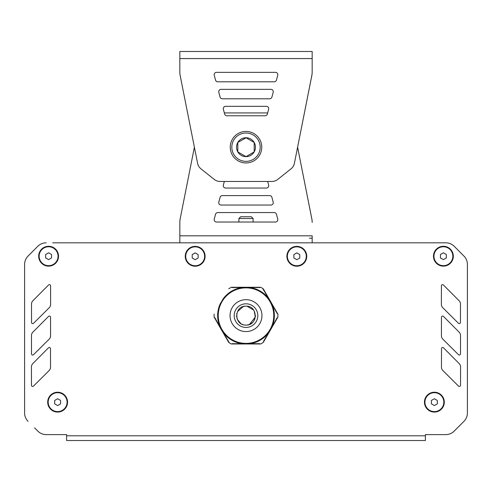 <?xml version="1.0" encoding="UTF-8"?>
<svg xmlns="http://www.w3.org/2000/svg" width="492" height="492" viewBox="0 0 492 492"><rect width="100%" height="100%" fill="white"/><g stroke="black" fill="none" stroke-linecap="round" stroke-linejoin="round"><path stroke-width="0.74" d="M262.9 289.124L263.251 288.786L263.878 290.76L264.53 291.006L264.585 291.984L265.243 292.236L265.293 293.214L265.951 293.46L266.006 294.444L266.658 294.69L263.251 288.786A31.9 31.9 0 0 0 260.619 287.26L231.381 287.26L233.073 287.709L233.946 287.26L234.487 287.709L235.367 287.26L235.908 287.709L236.781 287.26L237.322 287.709L238.202 287.26L238.743 287.709L239.622 287.26L240.164 287.709L241.037 287.26L242.089 287.537A28.358 28.358 0 0 1 242.74 287.451L242.089 287.537M249.911 287.537L249.26 287.451A28.358 28.358 0 0 1 249.911 287.537L250.963 287.26L251.836 287.709L252.378 287.26L253.257 287.709L253.798 287.26L254.678 287.709L255.219 287.26L256.092 287.709L256.633 287.26L257.513 287.709L258.054 287.26L258.927 287.709L260.619 287.26M223.632 298.189L223.233 298.712A28.358 28.358 0 0 1 223.632 298.189L219.721 304.966A28.358 28.358 0 0 1 219.973 304.357L219.721 304.966M214.131 314.099A31.9 31.9 0 0 0 214.131 317.143L215.361 318.386L215.416 319.363L216.24 319.898L216.123 320.593L216.781 320.839L216.831 321.817L217.489 322.069L217.544 323.047L218.362 323.582L218.251 324.277L219.075 324.812L218.958 325.501L219.617 325.753L219.666 326.731L220.324 326.977L220.379 327.961L221.031 328.207L221.123 329.234L221.744 329.437L221.794 330.415L222.452 330.661L222.507 331.645L223.159 331.891L223.214 332.869L224.038 333.41L223.922 334.099L224.58 334.345L224.629 335.329L225.287 335.575L225.342 336.553L226.16 337.094L226.049 337.783L226.707 338.029L226.757 339.013L227.415 339.259L227.47 340.236L228.122 340.489L228.749 342.457A31.9 31.9 0 0 0 231.381 343.982L243.872 343.982L244.413 343.539L245.293 343.982L245.834 343.539L246.707 343.982L247.248 343.539L248.128 343.982L248.669 343.539L249.542 343.982L250.084 343.539L250.963 343.982L251.504 343.539L252.378 343.982L252.925 343.539L253.798 343.982L254.339 343.539L255.219 343.982L255.76 343.539L256.633 343.982L257.175 343.539L258.054 343.982L258.595 343.539L260.619 343.982A31.9 31.9 0 0 0 263.251 342.457L263.878 340.489L264.53 340.236L264.585 339.259L265.243 339.013L265.293 338.029L265.951 337.783L265.84 337.094L266.658 336.553L266.713 335.575L267.371 335.329L267.42 334.345L268.078 334.099L267.962 333.41L268.786 332.869L268.841 331.891L269.493 331.645L269.548 330.661L270.206 330.415L270.256 329.437L270.877 329.234L270.969 328.207L271.621 327.961L271.676 326.977L272.334 326.731L272.383 325.753L273.042 325.501L272.925 324.812L273.749 324.277L273.638 323.582L274.456 323.047L274.511 322.069L275.169 321.817L275.219 320.839L275.877 320.593L275.76 319.898L276.584 319.363L276.639 318.386L277.869 317.143A31.9 31.9 0 0 0 277.869 314.099L276.639 312.863L276.584 311.879L275.76 311.344L275.877 310.655L275.219 310.403L275.169 309.425L274.511 309.179L274.456 308.195L273.804 307.949L273.749 306.971L272.925 306.43L273.042 305.741L272.383 305.495L272.334 304.511L271.676 304.265L271.621 303.287L270.803 302.746L270.914 302.057L270.256 301.811L270.206 300.827L269.548 300.581L269.493 299.603L268.675 299.062L268.786 298.373L267.962 297.838L268.078 297.143L267.42 296.897L267.371 295.92L266.547 295.378L266.658 294.69L277.839 314.05M231.381 287.26A31.9 31.9 0 0 0 228.749 288.786M231.381 343.982L233.073 343.539L233.946 343.982L234.487 343.539L235.367 343.982L235.908 343.539L236.781 343.982L237.322 343.539L238.202 343.982L238.743 343.539L239.622 343.982L240.164 343.539L241.037 343.982L241.578 343.539L242.458 343.982L242.999 343.539L243.872 343.982L252.378 343.982M249.26 287.451L242.74 287.451M223.233 298.712L219.973 304.357M268.767 332.531A28.358 28.358 0 0 1 268.368 333.053M267.992 333.521A28.358 28.358 0 0 1 250.502 343.619M249.911 343.711A28.358 28.358 0 0 1 249.26 343.791M271.479 303.177A28.358 28.358 0 0 1 271.639 303.496M272.027 304.357A28.358 28.358 0 0 1 272.279 304.966M272.5 305.526A28.358 28.358 0 0 1 272.5 325.722M272.279 326.276A28.358 28.358 0 0 1 272.027 326.885M268.368 298.189A28.358 28.358 0 0 1 268.767 298.712M250.502 287.623A28.358 28.358 0 0 1 267.992 297.721M247.962 287.334A28.358 28.358 0 0 1 248.319 287.359M224.008 297.721A28.358 28.358 0 0 1 241.498 287.623M244.038 343.914A28.358 28.358 0 0 1 243.681 343.883M248.319 343.883A28.358 28.358 0 0 1 247.962 343.914M271.639 327.746A28.358 28.358 0 0 1 271.479 328.066M243.681 287.359A28.358 28.358 0 0 1 244.038 287.334M220.361 303.496A28.358 28.358 0 0 1 220.521 303.177M219.5 325.722A28.358 28.358 0 0 1 219.5 305.526M219.973 326.885A28.358 28.358 0 0 1 219.721 326.276M220.521 328.066A28.358 28.358 0 0 1 220.361 327.746M223.632 333.053A28.358 28.358 0 0 1 223.233 332.531M241.498 343.619A28.358 28.358 0 0 1 224.008 333.521M242.74 343.791A28.358 28.358 0 0 1 242.089 343.711M246 287.857A27.767 27.767 0 0 0 218.233 315.624A27.767 27.767 0 0 0 246 343.391A27.767 27.767 0 0 0 273.767 315.624A27.767 27.767 0 0 0 246 287.857A27.767 27.767 0 0 0 218.233 315.624A27.767 27.767 0 0 0 246 343.391A27.767 27.767 0 0 0 273.767 315.624M252.384 343.982L260.619 343.982M229.1 342.124L228.749 342.457M214.161 317.199L228.718 342.407M263.281 342.407L277.839 317.199M54.667 400.451L57.626 398.741L60.578 400.451L60.578 403.858L57.626 405.568L54.667 403.858L54.667 400.451M67.078 402.155A9.453 9.453 0 0 1 57.626 411.607A9.453 9.453 0 0 1 48.173 402.155A9.453 9.453 0 0 1 57.626 392.702A9.453 9.453 0 0 1 67.078 402.155M431.423 400.451L434.374 398.741L437.333 400.451L437.333 403.858L434.374 405.568L431.423 403.858L431.423 400.451M443.827 402.155A9.453 9.453 0 0 1 434.374 411.607A9.453 9.453 0 0 1 424.922 402.155A9.453 9.453 0 0 1 434.374 392.702A9.453 9.453 0 0 1 443.827 402.155M440.445 254.505L443.397 252.802L446.355 254.505L446.355 257.919L443.397 259.622L440.445 257.919L440.445 254.505M452.849 256.215A9.453 9.453 0 0 1 443.397 265.668A9.453 9.453 0 0 1 433.944 256.215A9.453 9.453 0 0 1 443.397 246.763A9.453 9.453 0 0 1 452.849 256.215M293.872 254.585L296.824 252.882L299.782 254.585L299.782 257.999L296.824 259.702L293.872 257.999L293.872 254.585M306.276 256.295A9.453 9.453 0 0 1 296.824 265.748A9.453 9.453 0 0 1 287.371 256.295A9.453 9.453 0 0 1 296.824 246.843A9.453 9.453 0 0 1 306.276 256.295M192.218 254.585L195.176 252.882L198.128 254.585L198.128 257.999L195.176 259.702L192.218 257.999L192.218 254.585M204.629 256.295A9.453 9.453 0 0 1 195.176 265.748A9.453 9.453 0 0 1 185.724 256.295A9.453 9.453 0 0 1 195.176 246.843A9.453 9.453 0 0 1 204.629 256.295M45.645 254.505L48.603 252.802L51.555 254.505L51.555 257.919L48.603 259.622L45.645 257.919L45.645 254.505M58.056 256.215A9.453 9.453 0 0 1 48.603 265.668A9.453 9.453 0 0 1 39.151 256.215A9.453 9.453 0 0 1 48.603 246.763A9.453 9.453 0 0 1 58.056 256.215M82.33 440.518L425.402 440.518L425.402 435.789L66.598 435.789L66.598 434.608L46.205 434.608L57.146 434.608M34.624 427.923L37.853 431.146A11.814 11.814 0 0 0 46.205 434.608M24.6 413.003A11.814 11.814 0 0 0 28.062 421.361A11.814 11.814 0 0 1 24.6 413.009L24.6 264.438A11.814 11.814 0 0 1 28.062 256.08L37.779 246.308L28.044 256.08A11.814 11.814 0 0 0 24.6 264.419L24.6 413.003M52.718 242.827L445.844 242.827A11.814 11.814 0 0 1 454.221 246.301L463.956 256.08A11.814 11.814 0 0 1 467.4 264.419L467.4 413.009A11.814 11.814 0 0 1 463.938 421.361L454.147 431.146L463.938 421.361A11.814 11.814 0 0 0 467.4 413.003L467.4 264.438M439.584 434.608L425.402 434.608L425.402 435.789M50.541 317.242L50.541 317.248A1.181 1.181 0 0 0 48.524 316.411L32.847 332.18A4.729 4.729 0 0 0 31.47 335.513L31.506 353.853A1.181 1.181 0 0 0 33.524 354.689L49.175 339.142A4.729 4.729 0 0 0 50.578 335.778L50.541 317.248M458.476 354.689L458.476 354.689A1.181 1.181 0 0 0 460.494 353.853L460.53 335.526A4.729 4.729 0 0 0 459.159 332.18L443.483 316.418A1.181 1.181 0 0 0 441.459 317.242L441.422 335.765A4.729 4.729 0 0 0 442.818 339.136L458.476 354.689M441.465 367.204L441.465 367.192A4.729 4.729 0 0 0 442.862 370.556L458.519 386.109A1.181 1.181 0 0 0 460.537 385.279L460.573 366.952A4.729 4.729 0 0 0 459.202 363.606L443.526 347.838A1.181 1.181 0 0 0 441.502 348.668L441.465 367.192M458.433 323.269L458.433 323.262A1.181 1.181 0 0 0 460.451 322.432L460.481 304.105A4.729 4.729 0 0 0 459.11 300.76L443.44 284.991A1.181 1.181 0 0 0 441.416 285.821L441.379 304.345A4.729 4.729 0 0 0 442.769 307.709L458.433 323.262M50.498 348.668L50.498 348.668A1.181 1.181 0 0 0 48.474 347.838L32.804 363.6A4.729 4.729 0 0 0 31.427 366.94L31.463 385.273A1.181 1.181 0 0 0 33.474 386.115L49.132 370.562A4.729 4.729 0 0 0 50.535 367.204L50.498 348.668M50.584 285.821L50.584 285.821A1.181 1.181 0 0 0 48.567 284.991L32.89 300.753A4.729 4.729 0 0 0 31.519 304.093L31.549 322.426A1.181 1.181 0 0 0 33.567 323.269L49.225 307.715A4.729 4.729 0 0 0 50.621 304.357L50.584 285.821M46.156 242.827A11.814 11.814 0 0 0 37.779 246.301A11.814 11.814 0 0 1 46.156 242.827M445.844 242.827L439.282 242.827M425.1 242.827L420.377 242.827M406.195 242.827L401.472 242.827M387.29 242.827L382.561 242.827M368.385 242.827L363.656 242.827M349.48 242.827L344.751 242.827M330.575 242.827L325.845 242.827M166.155 242.827L161.425 242.827M147.249 242.827L142.52 242.827M128.344 242.827L123.615 242.827M109.439 242.827L104.71 242.827M90.528 242.827L85.805 242.827M71.623 242.827L66.9 242.827M434.854 434.608L445.795 434.608A11.814 11.814 0 0 0 454.147 431.146M66.598 435.789L66.598 440.518L425.402 440.518M48.603 246.289A9.926 9.926 0 0 1 57.773 260.01A9.926 9.926 0 0 1 38.677 256.215A9.926 9.926 0 0 1 48.603 246.289M57.626 392.229A9.926 9.926 0 0 1 66.795 405.955A9.926 9.926 0 0 1 47.699 402.155A9.926 9.926 0 0 1 57.626 392.229M443.397 246.289A9.926 9.926 0 0 1 452.566 260.01A9.926 9.926 0 0 1 433.47 256.215A9.926 9.926 0 0 1 443.397 246.289M434.374 392.229A9.926 9.926 0 0 1 443.544 405.955A9.926 9.926 0 0 1 424.448 402.155A9.926 9.926 0 0 1 434.374 392.229M296.824 246.369A9.926 9.926 0 0 1 305.993 260.09A9.926 9.926 0 0 1 286.897 256.295A9.926 9.926 0 0 1 296.824 246.369M195.176 246.369A9.926 9.926 0 0 1 204.346 260.09A9.926 9.926 0 0 1 185.25 256.295A9.926 9.926 0 0 1 195.176 246.369M249.512 324.4L255.348 317.02L255.453 315.612M255.348 317.014L254.136 310.815M253.626 310.034L247.002 306.221M245.164 306.208L243.472 306.516M243.263 306.571L237.427 311.639M236.793 313.472L236.689 313.994M236.547 315.759L236.677 317.162M237.021 318.57L237.341 319.419M237.378 319.499L240.846 323.545M241.984 324.179L242.691 324.474M244.887 325.009L246 325.077C258.195 325.655 258.195 305.587 246 306.172C233.805 305.587 233.805 325.655 246 325.077M268.632 109.31L267.365 114.033A2.362 2.362 0 0 1 265.083 115.786L226.91 115.786A2.362 2.362 0 0 1 224.629 114.033L223.362 109.31A2.362 2.362 0 0 1 225.643 106.334L266.35 106.334A2.362 2.362 0 0 1 268.632 109.31M216.548 72.355A2.362 2.362 0 0 0 214.266 75.331A2.362 2.362 0 0 1 216.542 72.355L275.452 72.355A2.362 2.362 0 0 1 277.734 75.331L276.467 80.061A2.362 2.362 0 0 1 274.185 81.807L217.808 81.807A2.362 2.362 0 0 1 215.521 80.061L214.26 75.331L215.533 80.061A2.362 2.362 0 0 0 217.815 81.807M273.183 92.324L271.916 97.047A2.362 2.362 0 0 1 269.634 98.8L222.359 98.8A2.362 2.362 0 0 1 220.078 97.047L218.811 92.324A2.362 2.362 0 0 1 221.093 89.347L270.901 89.347A2.362 2.362 0 0 1 273.183 92.324M179.832 58.573L179.832 51.482L312.168 51.482L312.168 71.93A18.905 18.905 0 0 1 311.688 76.155L294.357 163.559A9.453 9.453 0 0 1 291.036 168.836L277.777 179.402A9.453 9.453 0 0 1 271.885 181.462L220.115 181.462A9.453 9.453 0 0 1 214.223 179.402L200.964 168.836A9.453 9.453 0 0 1 197.643 163.559L180.312 76.26A18.905 18.905 0 0 1 179.832 72.029L179.832 58.573L312.168 58.573L312.168 72.029A18.905 18.905 0 0 1 311.688 76.26L297.605 147.194L311.688 218.233A18.905 18.905 0 0 1 312.168 222.458L312.168 222.359A18.905 18.905 0 0 0 311.688 218.128L297.605 147.182M238.915 218.51L240.686 216.738L251.32 216.738L253.091 218.51L238.915 218.51L238.915 222.027M230.244 147.194A15.756 15.756 0 0 1 246 131.438A15.756 15.756 0 0 1 261.756 147.194A15.756 15.756 0 0 1 246 162.95A15.756 15.756 0 0 1 230.244 147.194M254.186 151.917A9.453 9.453 0 0 0 246 137.742A9.453 9.453 0 0 0 237.814 151.917A9.453 9.453 0 0 0 254.186 151.917L246 156.647L237.814 151.917L237.814 142.465L246 137.742L254.186 142.465L254.186 151.917M246.086 137.791L237.814 142.465M255.453 147.194A9.453 9.453 0 0 0 241.271 139.008A9.453 9.453 0 0 0 241.271 155.38A9.453 9.453 0 0 0 255.453 147.194M268.632 185.078L267.66 181.462L224.34 181.462L223.368 185.078A2.362 2.362 0 0 0 225.643 188.049L266.35 188.049A2.362 2.362 0 0 0 268.632 185.078M224.334 181.462L223.362 185.078A2.362 2.362 0 0 0 225.65 188.049M216.548 222.027A2.362 2.362 0 0 1 214.266 219.051A2.362 2.362 0 0 0 216.542 222.027L275.452 222.027A2.362 2.362 0 0 0 277.734 219.051L276.467 214.327A2.362 2.362 0 0 0 274.185 212.575L217.808 212.575A2.362 2.362 0 0 0 215.521 214.327L214.26 219.051L215.533 214.327A2.362 2.362 0 0 1 217.815 212.575M273.183 202.064L271.916 197.341A2.362 2.362 0 0 0 269.634 195.588L222.359 195.588A2.362 2.362 0 0 0 220.078 197.341L218.811 202.064A2.362 2.362 0 0 0 221.093 205.041L270.901 205.041A2.362 2.362 0 0 0 273.183 202.064M194.395 147.194L180.312 218.128A18.905 18.905 0 0 0 179.832 222.359L179.832 242.827M312.168 242.827L312.168 235.816L179.832 235.816M224.334 112.926L267.66 112.926L224.334 112.926M225.65 106.334A2.362 2.362 0 0 0 223.368 109.31L224.34 112.926M221.099 89.347A2.362 2.362 0 0 0 218.817 92.324L220.084 97.047A2.362 2.362 0 0 0 222.366 98.8M309.4 238.177L312.168 238.177M221.099 205.041A2.362 2.362 0 0 1 218.817 202.064L220.084 197.341A2.362 2.362 0 0 1 222.366 195.588M246 299.671A15.953 15.953 0 0 0 230.047 315.624A15.953 15.953 0 0 0 246 331.571A15.953 15.953 0 0 0 261.953 315.624A15.953 15.953 0 0 0 246 299.671M246 327.438A11.814 11.814 0 0 1 235.766 309.714A11.814 11.814 0 0 1 256.234 309.714A11.814 11.814 0 0 1 246 327.438M260.182 147.194A14.182 14.182 0 0 0 246 133.012A14.182 14.182 0 0 0 231.818 147.194A14.182 14.182 0 0 0 246 161.37A14.182 14.182 0 0 0 260.182 147.194M247.47 324.96L249.296 324.48M250.877 323.724L252.236 322.727M254.186 320.353L254.985 318.57M253.091 218.51L253.091 222.027M240.68 216.738L238.909 218.51L238.909 222.027"/></g></svg>
